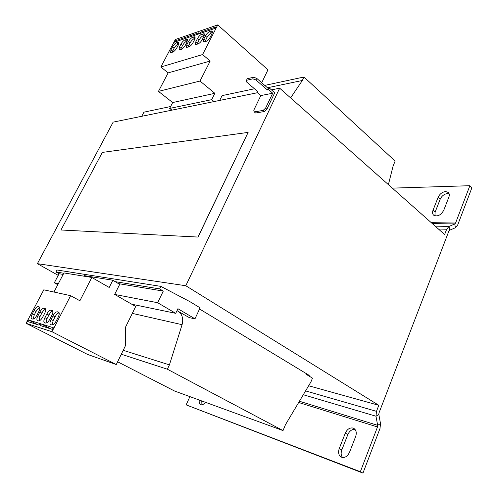 <?xml version="1.0" encoding="UTF-8"?>
<svg xmlns="http://www.w3.org/2000/svg" width="498" height="498" viewBox="0 0 498 498"><rect width="100%" height="100%" fill="white"/><g stroke="black" fill="none" stroke-linecap="round" stroke-linejoin="round"><path stroke-width="0.75" d="M353.088 428.068C349.808 427.471 347.218 429.151 345.319 433.117L339.238 448.567C337.974 452.464 338.609 455.29 341.155 457.058C344.572 458.247 347.361 456.654 349.528 452.284L355.647 436.572C356.848 432.843 356.257 430.123 353.866 428.417L353.088 428.068M354.999 429.369C351.912 429.189 349.528 430.913 347.847 434.542L341.796 449.962C340.732 452.993 340.981 455.508 342.556 457.506M438.103 197.32L433.005 210.281C432.245 212.372 432.451 213.997 433.627 215.167C437.425 216.929 440.798 215.298 443.749 210.281L448.866 197.133C449.588 195.141 449.401 193.579 448.312 192.458L445.666 191.562C442.286 191.979 439.765 193.903 438.103 197.32L440.176 199.244C441.826 195.826 444.347 193.915 447.733 193.504L449.096 193.678M257.503 92.715L113.164 122.122L37.394 263.672L185.81 285.74L279.671 88.196L444.633 234.527L446.675 229.229L449.034 226.428L454.792 223.969L455.377 227.754L457.687 224.99L471.917 187.715L469.869 185.704L392.331 188.132M185.81 285.74L378.81 405.304L308.648 385.757M57.793 284.7L54.332 282.789L58.384 283.574M50.877 328.917L41.073 323.893L40.226 325.518L52.408 329.402L53.274 327.721L53.965 327.945L70.629 295.675L79.885 300.761L91.819 277.454L109.199 287.464L112.841 280.231L119.682 284.383L114.658 294.43L157.667 302.728L163.282 291.093L159.646 288.908L160.873 286.381L189.863 301.632L200.096 307.839L194.973 318.826L177.917 308.71L175.726 313.335L157.667 302.728M54.332 282.789L59.088 273.732L63.178 274.41M118.418 283.617L163.282 291.093M141.749 116.302L143.922 112.168L170.633 106.516M219.699 100.415L222.083 95.622L254.466 88.769M306.637 373.817L306.376 374.446L312.489 378.144L310.92 381.935L285.491 424.651L283.02 430.583L174.593 391.036L117.621 361.772M177.002 310.652L189.34 317.643L194.973 318.826M177.774 310.808C182.175 313.952 183.613 318.583 182.087 324.69L169.42 364.885L167.39 369.223L283.02 430.583M290.62 97.913L302.348 80.483L303.973 77.009L395.144 161.084L393.115 165.952L388.396 184.64M53.927 327.921L51.966 331.718L116.271 364.555L125.459 345.674L125.421 327.367L135.699 306.475L131.777 304.228L175.726 313.335M131.777 304.228L114.658 294.43M59.088 273.732L55.963 271.97L63.788 273.246M115.163 281.644L159.646 288.908M55.963 271.97L57.002 269.997L160.873 286.381M267.457 87.766L302.348 80.483M264.749 85.395L303.973 77.009M121.3 354.227L167.39 369.223M123.205 350.312L169.42 364.885M431.249 222.656L455.564 223.048L469.869 185.704M433.005 210.281L435.103 212.179L434.916 215.871M435.103 212.179L440.176 199.244M455.564 223.048L454.792 223.969L432.289 223.577M435.184 226.142L449.034 226.428L449.626 230.238L455.377 227.754M449.626 230.238L448.841 231.172L379.009 412.886L378.847 414.504L380.509 423.599L380.011 428.442L362.961 473.1L360.353 471.718L377.496 426.954L377.665 425.329L375.984 416.216L378.847 414.504M362.961 473.1L186.159 404.874L360.353 471.718M189.906 396.626L186.159 404.874M199.356 400.068C198.901 402.359 199.293 403.89 200.532 404.662C202.082 405.26 203.701 404.463 205.388 402.272M201.771 400.952L201.908 404.855M305.579 390.905L376.488 411.342L375.984 416.216L303.294 394.74M376.488 411.342L378.81 405.304M199.555 309.003L309.227 375.386L306.936 374.789M171.947 110.145L169.65 108.421L211.675 99.668L214.856 93.313L200.009 81.049L210.187 61.042L202.586 54.556L217.763 24.9L267.955 69.832L261.718 82.736M214.072 101.567L211.675 99.668M169.65 108.421L172.681 102.544L158.451 91.383L168.137 72.889L160.854 66.993L173.839 42.392L216.232 27.975M197.911 34.206L199.493 33.665M215.385 28.262L216.2 27.95M199.468 33.64L200.146 32.326L201.074 33.129M215.354 28.237L216.051 26.88L200.146 32.326M173.839 42.392L175.302 39.541L217.763 24.9M172.681 102.544L214.856 93.313M158.451 91.383L200.009 81.049M168.137 72.889L210.187 61.042M160.854 66.993L202.586 54.556M194.021 36.802L192.689 37.257C191.108 37.966 189.676 39.435 188.4 41.651L186.868 44.59L186.476 47.347L188.723 46.986C190.311 46.295 191.761 44.82 193.056 42.56L194.6 39.591L194.986 36.864L194.021 36.802L195.216 37.836M185.449 45.05L186.98 42.125L187.379 39.41L185.169 39.796C183.625 40.494 182.224 41.932 180.961 44.117L179.442 47.017L179.037 49.75L181.204 49.402C182.754 48.723 184.167 47.273 185.449 45.05M202.281 39.547L203.844 36.528L204.211 33.771L201.815 34.175C200.177 34.91 198.708 36.404 197.42 38.657L195.87 41.645L195.49 44.428L197.837 44.061C199.486 43.345 200.968 41.838 202.281 39.547M211.27 30.982L209.851 31.461C208.164 32.214 206.664 33.74 205.357 36.024L203.794 39.056L203.427 41.857L205.867 41.483C207.56 40.749 209.073 39.218 210.405 36.889L211.98 33.827L212.341 31.05L211.27 30.982L212.578 32.14M176.809 47.876L178.321 44.994L178.732 42.311L176.609 42.685C175.115 43.357 173.746 44.776 172.501 46.924L171.001 49.775L170.584 52.483L172.657 52.147C174.157 51.487 175.539 50.061 176.809 47.876M173.814 42.367L174.561 42.143M174.53 42.125L175.196 40.861L176.093 41.627M197.88 34.181L198.565 32.868L175.196 40.861M70.629 295.675L43.787 289.824L27.981 319.784M91.819 277.454L63.956 272.929L53.952 292.04M112.841 280.231L84.05 275.599L83.764 276.141M41.073 323.893L27.938 319.772L26.083 323.295L87.455 354.389L116.271 364.555M51.966 331.718L26.083 323.295M39.834 312.053L37.96 315.626C36.74 318.16 36.547 319.791 37.4 320.519L38.545 320.88C39.821 320.967 41.222 319.679 42.747 317.027L44.639 313.41C45.847 310.889 46.034 309.264 45.187 308.555L43.998 308.212C42.716 308.169 41.328 309.451 39.834 312.053L41.844 313.105L39.977 316.666L38.962 320.905M31.766 318.795L32.756 319.1C33.995 319.174 35.37 317.911 36.871 315.302L38.738 311.748C39.933 309.264 40.126 307.671 39.311 306.973L38.159 306.65C36.92 306.612 35.557 307.87 34.088 310.435L32.233 313.945C31.025 316.442 30.826 318.041 31.648 318.751L31.766 318.795M38.066 324.827L28.542 319.965M52.993 315.769L51.07 319.467C49.825 322.1 49.657 323.8 50.572 324.565L51.804 324.964C53.18 325.063 54.649 323.731 56.218 320.98L58.16 317.22C59.393 314.612 59.555 312.925 58.646 312.165L57.357 311.798C55.988 311.742 54.537 313.061 52.993 315.769L55.054 316.846L53.143 320.544L52.166 325.001M44.527 322.723L45.586 323.046C46.912 323.14 48.35 321.833 49.9 319.125L51.817 315.433C53.037 312.862 53.211 311.206 52.334 310.472L51.095 310.117C49.763 310.067 48.343 311.368 46.824 314.026L44.926 317.668C43.687 320.251 43.513 321.92 44.397 322.667L44.527 322.723M53.274 327.728L41.11 323.912M39.859 323.513L39.012 325.132L27.676 321.515L28.504 319.946M60.968 229.989L102.327 152.419L248.122 132.393L198.079 237.067L60.968 229.989L198.079 237.067M279.671 88.196L271.447 89.877M255.947 79.954L252.803 78.846L246.491 80.296L247.263 78.721L253.575 77.252L256.725 78.36L255.947 79.954L267.395 89.957L268.677 89.696L269.437 88.109L274.74 92.765L266.884 109.255L264.426 111.515L263.125 110.407L265.583 108.147L266.884 109.255M246.491 80.296L246.691 82.052L258.057 91.875L256.825 92.124L260.815 95.572L253.768 110.207L254.273 111.926L255.567 113.009L264.426 111.515M37.394 263.672L58.229 275.363M260.815 95.572L272.705 93.219L265.583 108.147M268.677 89.696L272.705 93.219M252.803 78.846L253.575 77.252M269.437 88.109L268.154 88.376L256.725 78.36M257.273 91.196L256.825 92.124M254.273 111.926L263.125 110.407M267.395 89.957L268.154 88.376M248.122 132.393L197.98 236.998M52.819 311.163C51.506 311.412 50.186 312.725 48.86 315.091L46.968 318.726L45.972 323.084M59.15 312.856C57.793 313.068 56.43 314.4 55.054 316.846M39.765 307.677C38.545 308.001 37.313 309.264 36.074 311.468L34.231 314.973L33.204 319.118M45.654 309.246C44.39 309.538 43.121 310.827 41.844 313.105M178.819 43.812L178.191 44.017C176.697 44.689 175.333 46.102 174.088 48.25L172.071 52.334M212.484 32.569L211.482 32.905C209.795 33.652 208.301 35.171 206.994 37.456L204.915 41.788M204.348 35.29L203.439 35.595C201.802 36.323 200.333 37.811 199.044 40.064L196.978 44.334M187.485 40.917L186.762 41.16C185.219 41.851 183.818 43.289 182.561 45.474L180.525 49.619M195.104 38.377L194.301 38.645C192.714 39.348 191.282 40.811 190.012 43.027L187.964 47.229M345.319 433.117L347.847 434.542M132.319 313.379L182.087 324.69M438.433 229.024L446.675 229.229M298.676 402.502L377.496 426.954M299.423 401.251L377.665 425.329L380.509 423.599M46.968 318.726L44.926 317.668M52.483 310.571L52.166 310.403M52.769 311.001L51.095 310.117M48.86 315.091L46.824 314.026M59.1 312.719L57.357 311.798M53.143 320.544L51.07 319.467M58.808 312.271L58.471 312.097M34.231 314.973L32.233 313.945M39.703 307.459L38.159 306.65M36.074 311.468L34.088 310.435M45.598 309.059L43.998 308.212M39.977 316.666L37.96 315.626M178.956 43.189L177.861 42.262M178.191 44.017L176.609 42.685M174.088 48.25L172.501 46.924M172.588 51.101L171.001 49.775M211.482 32.905L209.851 31.461M206.994 37.456L205.357 36.024M205.437 40.481L203.794 39.056M204.448 34.804L203.196 33.708M203.439 35.595L201.815 34.175M199.044 40.064L197.42 38.657M197.501 43.046L195.87 41.645M187.609 40.338L186.457 39.361M186.762 41.16L185.169 39.796M182.561 45.474L180.961 44.117M181.048 48.362L179.442 47.017M194.301 38.645L192.689 37.257M190.012 43.027L188.4 41.651M188.481 45.959L186.868 44.59M339.238 448.567L341.796 449.962"/></g></svg>

